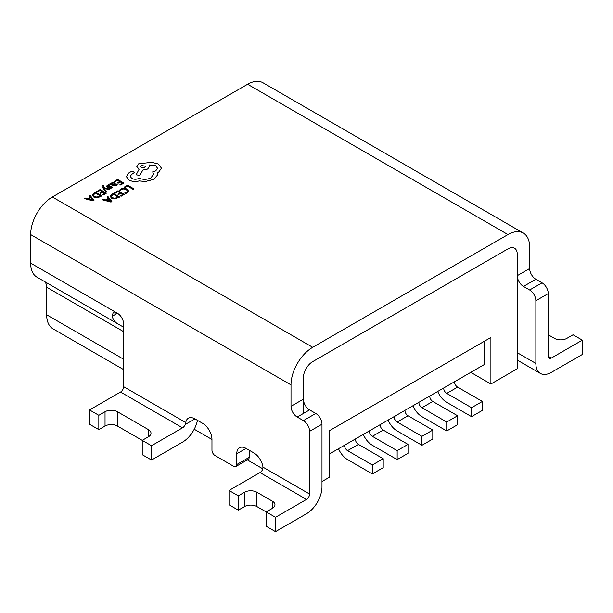 <?xml version="1.0" encoding="UTF-8"?>
<svg xmlns="http://www.w3.org/2000/svg" width="613" height="613" viewBox="0 0 613 613"><rect width="100%" height="100%" fill="white"/><g stroke="black" fill="none" stroke-linecap="round" stroke-linejoin="round"><path stroke-width="0.92" d="M470.769 372.367L490.913 383.999L517.265 368.788L517.265 254.257A13.149 7.594 120 0 0 514.537 248.242A13.149 7.594 120 0 0 507.962 248.893L312.699 361.624A13.149 7.594 120 0 0 303.404 377.731L303.404 413.469M321.994 481.519L329.748 477.044L329.748 430.518L490.913 337.472L490.913 383.999M194.229 429.23L211.968 439.467A13.149 7.594 -120 0 0 202.665 423.361L194.919 418.886A13.149 7.594 -120 0 0 188.344 418.235A13.149 7.594 -120 0 0 185.754 422.541L185.21 424.495A4.383 2.529 -60 0 1 182.521 427.836L151.526 445.728L151.526 460.049L142.231 454.677L142.231 440.364L151.526 445.728M247.346 459.896L262.831 468.83M484.714 341.05L484.714 364.314L329.748 453.781M338.506 448.724A15.34 8.858 -120 0 0 347.571 459.597L372.367 473.918L383.209 467.65L383.209 458.708L358.413 444.387A4.383 2.529 60 0 1 355.318 439.023L344.468 445.283A4.383 2.529 60 0 0 347.571 450.655L358.413 444.387M372.367 473.918L372.367 464.968L383.209 458.708M372.367 464.968L347.571 450.655M363.302 434.41A15.34 8.858 -120 0 0 372.367 445.283L397.155 459.597L408.005 453.336L408.005 444.387L383.209 430.073A4.383 2.529 60 0 1 380.114 424.702L369.264 430.97A4.383 2.529 60 0 0 372.367 436.333L383.209 430.073M397.155 459.597L397.155 450.655L408.005 444.387M397.155 450.655L372.367 436.333M388.098 420.097A15.34 8.858 -120 0 0 397.155 430.97L421.951 445.283L432.801 439.023L432.801 430.073L408.005 415.76A4.383 2.529 60 0 1 404.909 410.388L394.059 416.656A4.383 2.529 60 0 0 397.155 422.02L408.005 415.76M421.951 445.283L421.951 436.333L432.801 430.073M421.951 436.333L397.155 422.02M412.894 405.783A15.34 8.858 -120 0 0 421.951 416.656L446.747 430.97L457.597 424.702L457.597 415.76L432.801 401.446A4.383 2.529 60 0 1 429.705 396.075L418.855 402.335A4.383 2.529 60 0 0 421.951 407.706L432.801 401.446M446.747 430.97L446.747 422.02L457.597 415.76M446.747 422.02L421.951 407.706M437.69 391.462A15.34 8.858 -120 0 0 446.747 402.335L471.543 416.656L482.393 410.388L482.393 401.446L457.597 387.125A4.383 2.529 60 0 1 454.501 381.761L443.651 388.021A4.383 2.529 60 0 0 446.747 393.393L457.597 387.125M471.543 416.656L471.543 407.706L482.393 401.446M471.543 407.706L446.747 393.393M103.796 185.831L103.099 185.425L101.957 186.528L105.497 191.647L106.317 191.133L103.888 188.206L108.938 189.662L109.819 189.149L103.559 187.54L103.084 186.865L103.796 185.831L103.084 186.904M109.834 183.908L112.731 185.616L116.072 185.662L117.198 184.521L116.432 184.046L115.505 185.21L113.489 185.103L115.282 183.295L113.313 182.184L111.918 182.582L111.321 183.854L110.624 183.448L109.834 183.908L112.731 185.578L116.072 185.624L117.198 184.49M113.512 185.118L115.282 183.295M114.21 181.379L114.93 181.793L117.504 180.306L119.627 181.532L117.374 182.835L118.094 183.249L120.347 181.946L122.362 183.111L119.933 184.521L120.654 184.934L123.903 183.065L117.596 179.425L114.21 181.417L114.93 181.831L117.504 180.345L119.596 181.548M119.933 184.521L120.654 184.973L123.903 183.065M117.374 182.835L118.094 183.287L120.347 181.984L122.332 183.134M127.205 192.865L128.592 190.957L127.052 189.011L123.964 188.168L120.937 188.919L119.558 190.137L120.34 190.628L121.543 189.44L123.826 188.888L126.247 189.57L127.481 191.08L126.462 192.405L124.6 193.049L125.45 193.578L127.205 192.865L128.592 190.957M523.303 233.055L262.954 82.74A30.681 17.716 -60 0 0 247.614 84.265L52.343 196.995L312.699 347.31L507.962 234.572A30.681 17.716 -60 0 1 523.303 233.055A30.681 17.716 -60 0 1 529.663 247.1L529.663 268.525A8.766 5.065 -120 0 0 535.862 279.26L542.061 282.838A8.766 5.065 60 0 1 548.26 293.573L548.26 356.26A4.383 2.529 -60 0 0 549.164 358.268A4.383 2.529 -60 0 0 551.355 358.046L548.26 356.26M124.278 187.118L124.991 187.563L127.504 186.114L133.09 189.34L133.902 188.835L127.604 185.195L124.278 187.118L124.991 187.563M114.646 192.674L115.367 193.087L117.941 191.601L120.064 192.827L117.811 194.129L118.531 194.543L120.784 193.241L122.799 194.405L120.37 195.815L121.09 196.229L124.339 194.359L118.033 190.72L114.646 192.712L115.367 193.126L117.941 191.639L120.033 192.842M120.37 195.815L121.09 196.267L124.339 194.359M117.811 194.129L118.531 194.582L120.784 193.279L122.769 194.428M110.156 196.321L111.558 198.229L114.746 198.972L119.757 197.034L113.459 193.363L111.719 194.359L110.156 196.375M102.302 199.8L111.007 202.091L111.88 201.554L107.972 196.528L107.076 197.049L108.194 198.39L105.566 199.907L103.199 199.279L102.302 199.8L111.007 202.052L111.88 201.554M107.076 197.049L108.172 198.405M107.681 186.505L108.003 185.616L109.742 185.118L108.922 184.613L107.436 185.164L106.455 186.36M106.486 186.168L106.953 187.019L107.957 187.264L111.305 186.934L111.053 187.777L109.581 188.252L110.348 188.735L112.531 187.118M106.486 186.13L107.957 187.294L110.715 186.827L111.505 187.363M96.754 191.455L97.475 191.877L100.049 190.382L102.172 191.608L99.911 192.911L100.639 193.325L102.892 192.03L104.907 193.195L102.478 194.597L103.199 195.018L106.447 193.141L100.141 189.501L96.754 191.494L97.475 191.907L100.049 190.421L102.141 191.631M102.478 194.597L103.199 195.049L106.447 193.141M99.911 192.911L100.639 193.363L102.892 192.061L104.877 193.21M100.065 196.857L101.865 195.785L95.559 192.145L93.827 193.149L92.264 195.072L93.659 197.011L96.846 197.754L101.865 195.785M92.264 195.179L93.659 196.972L96.846 197.715L100.065 196.827M84.41 198.589L93.115 200.872L93.981 200.374L90.08 195.309L89.184 195.831L90.303 197.171L87.674 198.689L85.307 198.068L84.41 198.589L93.115 200.842L93.981 200.336M89.184 195.831L90.28 197.187M148.913 164.928L155.725 165.755L157.572 168.322L155.725 170.889L152.675 171.878L153.61 174.176L150.974 177.824C147.151 179.686 143.189 179.816 139.097 178.214L138.737 178.421C136.408 179.532 134.078 179.532 131.749 178.421L130.285 176.391L131.481 174.575L134.385 172.46L133.81 171.64L131.121 171.594L128.477 173.119L126.416 176.674L129.014 180.084C132.14 181.632 135.573 181.908 139.32 180.912L145.281 181.563L153.71 179.387L157.342 175.272L157.342 172.966L158.46 172.452L161.464 168.2L158.46 164.031L151.695 162.299L138.653 163.824L136.799 166.452L139.097 169.295M152.675 171.878L153.61 174.199M136.799 166.452L139.097 169.265L136.14 174.835L139.91 175.402L142.775 170.123L147.656 169.065L149.495 166.475L148.913 164.889L155.725 165.717L157.572 168.307M312.699 347.31A30.681 17.716 120 0 0 291.006 384.887L291.006 406.312L303.404 399.155A8.766 5.065 -120 0 0 309.596 409.89L315.795 413.469A8.766 5.065 60 0 1 321.994 424.204L321.994 486.891A21.915 12.651 120 0 1 306.5 513.732L275.505 531.624L266.211 526.253L266.211 511.939L275.505 517.311L306.5 499.411A4.383 2.529 120 0 0 309.596 494.047L262.977 467.129A13.149 7.594 -120 0 0 253.813 452.892L246.058 448.417A13.149 7.594 -120 0 0 239.484 447.766A13.149 7.594 -120 0 0 236.764 453.781L236.764 464.524A4.383 2.529 60 0 1 235.852 466.524A4.383 2.529 60 0 1 233.66 466.309L215.063 455.574A4.383 2.529 60 0 1 211.968 450.203L211.968 439.467M535.862 279.26L523.464 286.417A8.766 5.065 60 0 1 517.265 275.681L517.265 254.257A13.149 7.594 -60 0 0 514.537 248.242A13.149 7.594 -60 0 0 507.962 248.893L312.699 361.624A13.149 7.594 120 0 0 303.404 377.731L303.404 399.155M185.754 422.541L123.634 386.68L123.634 323.993A8.766 5.065 -120 0 0 117.435 313.258L113.129 312.783L112.141 316.316A30.681 17.716 120 0 0 117.589 323.725L43.944 281.206A13.149 7.594 -60 0 1 46.665 287.229L46.665 314.798A30.681 17.716 120 0 0 53.025 328.844L123.634 369.616M52.343 196.995A30.681 17.716 120 0 0 30.65 234.572L30.65 263.153A30.681 17.716 120 0 0 37.002 277.199L117.589 323.725M548.26 293.573L535.862 300.73L535.862 363.417A21.915 12.651 -60 0 0 540.398 373.447A21.915 12.651 -60 0 0 551.355 372.367L582.35 354.467L582.35 340.154L573.055 334.782L566.856 338.368A8.766 5.065 -0 0 1 554.458 338.368L548.26 334.782M535.862 300.73A8.766 5.065 -120 0 0 529.663 289.995L542.061 282.838M523.464 286.417L529.663 289.995M582.35 340.154L551.355 358.046M275.505 531.624L275.505 517.311M321.994 424.204L309.596 431.36L309.596 494.047M309.596 431.36A8.766 5.065 -120 0 0 303.404 420.625L315.795 413.469M309.596 409.89L297.205 417.047L303.404 420.625M297.205 417.047A8.766 5.065 60 0 1 291.006 406.312M249.162 450.203L249.162 457.359L236.764 464.524M235.852 466.524L248.25 459.367A4.383 2.529 -120 0 0 249.162 457.359M238.311 510.154L238.311 495.833L229.017 490.469L229.017 504.783L238.311 510.154L244.51 506.576A8.766 5.065 180 0 1 256.908 506.576L266.211 511.939L272.41 508.361L272.41 501.204A8.766 5.065 180 0 1 274.976 504.783A8.766 5.065 180 0 1 272.41 508.361M229.017 490.469L260.012 472.569A4.383 2.529 120 0 0 262.693 469.236L262.977 467.129M238.311 495.833L244.51 492.254A8.766 5.065 180 0 1 256.908 492.254L272.41 501.204M98.839 429.629L98.839 415.308L89.536 409.944L89.536 424.257L98.839 429.629L105.038 426.05A8.766 5.065 180 0 1 117.435 426.05L142.231 440.364L148.43 436.785L148.43 429.629A8.766 5.065 180 0 1 150.997 433.207A8.766 5.065 180 0 1 148.43 436.785M197.47 420.357A21.915 12.651 -60 0 1 182.521 442.149L151.526 460.049M123.634 386.68A4.383 2.529 -60 0 1 120.531 392.044L89.536 409.944M98.839 415.308L105.038 411.729A8.766 5.065 180 0 1 117.435 411.729L148.43 429.629M124.991 187.532L127.504 186.114M127.504 186.084L133.09 189.34M133.09 189.302L133.902 188.835M119.558 190.137L120.34 190.628M120.34 190.589L121.543 189.409L123.826 188.858L126.247 189.532L127.481 191.049M124.6 193.049L125.45 193.578M125.45 193.539L127.205 192.827M110.156 196.283L111.558 198.191L114.746 198.934L119.757 197.003M111.229 196.275L112.386 197.685L114.853 198.313L118.217 197.049L113.359 194.244L111.229 196.283L113.359 194.283L118.186 197.072M108.647 198.949L106.532 200.175L110.647 201.332L108.647 198.949L106.578 200.183M110.662 201.355L108.647 198.987M113.926 183.049L114.286 183.494L113.167 182.843L111.873 183.777L112.884 184.751L114.286 183.463L113.926 183.011L112.363 183.103L111.873 183.816M109.581 188.252L110.348 188.697L112.501 187.272L111.114 186.137L107.681 186.475L108.003 185.586L109.742 185.088M101.957 186.528L105.497 191.608L106.317 191.133M103.888 188.206L104.371 188.383M104.371 188.352L108.938 189.662M108.938 189.624L109.819 189.111M103.084 186.865L103.26 186.068M93.337 195.057L94.494 196.466L96.961 197.095L100.325 195.838L95.467 193.034L93.337 195.064L95.467 193.064L100.294 195.853M90.755 197.738L88.64 198.957L92.747 200.114L90.755 197.738L88.678 198.964M92.77 200.144L90.755 197.769M126.416 176.674L129.014 180.053C132.14 181.594 135.573 181.869 139.32 180.881L145.281 181.525L153.71 179.356L157.342 175.241L157.495 174.176M157.342 172.966L158.46 172.422L161.464 168.238M136.14 174.797L139.91 175.372L142.775 170.092L147.656 169.027L149.495 166.437M130.285 176.391L131.481 174.536L134.385 172.483M141.388 165.357L140.661 166.361L141.388 167.372L144.883 167.372L145.603 166.361L141.388 165.357L140.661 166.376M145.603 166.376L141.388 165.387M247.614 84.265L507.962 234.572M517.265 275.681L529.663 268.525M112.141 316.316L117.435 313.258L30.65 263.153M535.862 363.417L517.265 352.682M30.65 234.572L291.006 384.887M306.5 499.411L260.012 472.569M43.944 281.206L123.634 327.212M46.665 287.229L123.634 331.664M46.665 314.798L123.634 359.233M182.521 427.836L120.531 392.044M185.21 424.495L194.919 418.886M117.435 426.05L117.435 411.729M105.038 426.05L105.038 411.729M256.908 506.576L256.908 492.254M244.51 506.576L244.51 492.254M236.764 453.781L246.058 448.417M540.398 373.447L517.265 360.092"/></g></svg>
